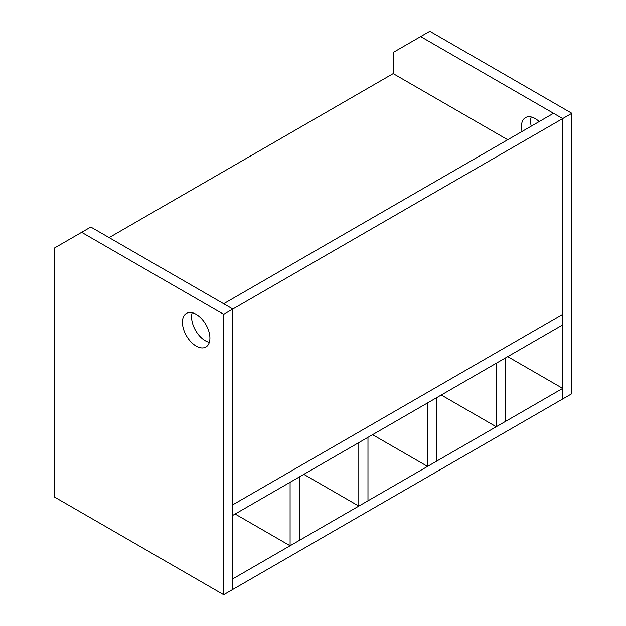 <?xml version="1.0" encoding="UTF-8"?>
<svg xmlns="http://www.w3.org/2000/svg" width="626" height="626" viewBox="0 0 626 626"><rect width="100%" height="100%" fill="white"/><g stroke="black" fill="none" stroke-linecap="round" stroke-linejoin="round"><path stroke-width="0.94" d="M531.208 126.178A19.437 11.221 60 0 1 530.613 121.233A19.437 11.221 60 0 1 531.208 116.968M522.045 131.468A19.437 11.221 60 0 1 521.45 126.522A19.437 11.221 60 0 1 525.48 117.625A19.437 11.221 60 0 1 539.189 121.577M571.851 113.298L562.688 118.588L562.688 398.965L571.851 393.676L571.851 113.298L429.827 31.3L393.175 52.459L393.175 73.625L109.127 237.614M223.662 594.7L223.662 314.322L232.825 309.033L90.801 227.035L54.149 248.193L54.149 496.833L223.662 594.7L232.825 589.41L232.825 578.831L562.688 388.386L562.688 398.965L232.825 589.41L232.825 309.033L232.825 504.767L562.688 314.322L562.688 118.588L232.825 309.033L223.662 303.743L553.525 113.298L562.688 118.588L420.664 36.59M507.709 139.747L393.175 73.625M232.825 515.347L562.688 324.902L562.688 314.322L232.825 504.767L232.825 515.347M505.417 357.97L496.254 363.26L496.254 426.736L505.417 421.447L505.417 357.97M441.275 394.998L496.254 426.736M436.698 397.643L427.535 402.933L427.535 466.417L436.698 461.127L436.698 397.643M372.556 434.671L427.535 466.417M367.978 437.316L358.815 442.605L358.815 506.09L367.978 500.8L367.978 437.316M303.837 474.352L358.815 506.09M299.259 476.996L290.096 482.286L290.096 545.77L299.259 540.473L299.259 476.996M235.118 514.024L290.096 545.77M209.327 342.391A19.437 11.221 60 0 1 191.595 316.967A19.437 11.221 60 0 1 192.182 312.703M182.432 322.257A19.437 11.221 60 0 1 186.454 313.36A19.437 11.221 60 0 1 205.891 324.581A19.437 11.221 60 0 1 205.891 347.023A19.437 11.221 60 0 1 190.914 341.819A19.437 11.221 60 0 1 182.432 322.257M223.662 314.322L81.638 232.324M562.688 388.386L507.709 356.648"/></g></svg>
